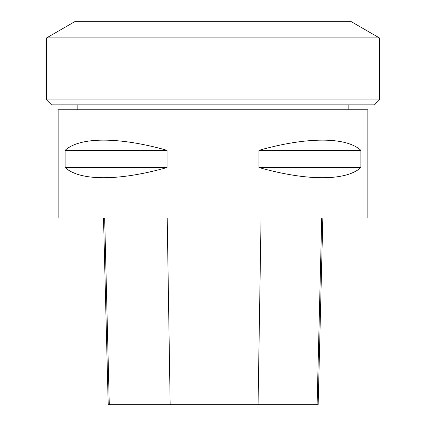 <?xml version="1.0" encoding="UTF-8"?>
<svg xmlns="http://www.w3.org/2000/svg" width="426" height="426" viewBox="0 0 426 426"><rect width="100%" height="100%" fill="white"/><g stroke="black" fill="none" stroke-linecap="round" stroke-linejoin="round"><path stroke-width="0.64" d="M58.165 109.775L367.835 109.775L367.835 217.915L58.165 217.915L58.165 109.775M360.859 150.33L360.859 167.535C346.205 181.13 306.906 181.13 258.955 167.535L258.955 150.33C306.906 136.735 346.205 136.735 360.859 150.33L258.955 150.33M167.045 150.33L167.045 167.535C119.094 181.13 79.795 181.13 65.141 167.535L65.141 150.33C79.795 136.735 119.094 136.735 167.045 150.33L65.141 150.33M103.513 217.915L108.204 404.7L318.153 404.7L322.844 217.915M167.045 167.535L65.141 167.535M360.859 167.535L258.955 167.535M348.175 104.86L348.175 109.775M379.385 99.945L374.47 104.86L51.53 104.86L46.615 99.945L379.385 99.945L379.385 37.903L46.615 37.903L46.615 99.945M46.615 37.903L75.37 21.3L350.63 21.3L379.385 37.903M109.28 404.7L104.663 217.915M170.166 404.7L167.205 217.915M258.055 404.7L261.069 217.915M317.114 404.7L321.737 217.915M77.825 104.86L77.825 109.775"/></g></svg>
